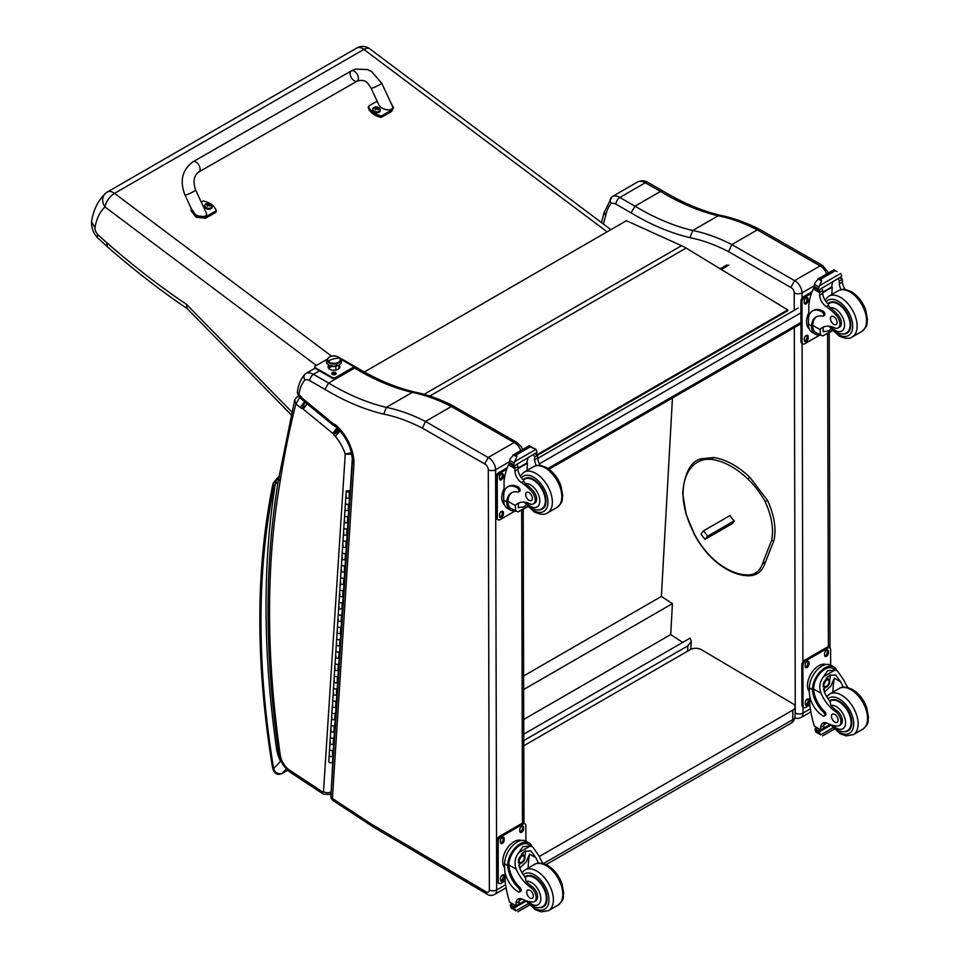 <?xml version="1.0" encoding="UTF-8"?>
<svg xmlns="http://www.w3.org/2000/svg" width="960" height="960" viewBox="0 0 960 960"><rect width="100%" height="100%" fill="white"/><g stroke="black" fill="none" stroke-linecap="round" stroke-linejoin="round"><path stroke-width="1.44" d="M523.764 734.16L690.108 638.124L691.248 641.4L687.828 645.864L687.528 651.216M523.776 740.568L687.828 645.864M672.456 397.968L661.38 596.436L672.432 603.624L670.704 634.584L682.716 642.384M523.728 719.448L670.704 634.584M523.656 689.52L672.432 603.624M523.62 675.972L661.38 596.436M546.12 864.624L791.1 723.192A7.836 4.524 -120 0 0 792.72 719.676L543.396 863.616M791.1 723.192A7.836 7.836 0 0 0 795.012 716.484A7.836 4.572 -179.4 0 1 792.72 719.676L792.816 710.136L539.268 856.512M523.8 745.752L690.312 649.608A7.836 4.572 -179.4 0 1 701.388 649.68L792.816 703.656A7.836 4.572 -179.4 0 1 795.108 706.932A7.836 4.572 -179.4 0 1 792.816 710.136M734.256 520.836L707.628 536.208L705 539.4L732.516 523.512M727.176 525.756L729.948 523.896L727.176 525.756M707.628 536.208L703.548 530.82L700.932 534.012L705 539.4M703.548 530.82L730.032 515.532M790.86 287.448L794.58 280.632L731.832 244.596L728.58 251.664L790.86 287.448A4.308 2.484 60 0 1 794.22 292.872L794.256 310.296M822.792 265.632L760.536 229.872L757.32 229.872L820.068 265.92L794.58 280.632A9.792 5.652 -120 0 1 801.972 292.86A5.484 3.156 179.9 0 1 794.22 292.872M826.668 273.996A9.792 5.652 60 0 0 820.068 265.92L822.852 265.668M757.32 229.872L731.832 244.596A216.636 125.076 -120 0 0 692.712 230.496L718.2 215.784L720.564 215.376C701.964 210.996 682.86 202.932 663.24 191.196L660.492 191.46A268.092 154.788 -120 0 0 718.2 215.784A216.636 125.076 60 0 1 757.296 229.896M631.08 212.868A273.576 157.956 -120 0 0 689.988 237.672L692.712 230.496A268.092 154.788 60 0 1 634.992 206.172L660.492 191.46L645.324 182.76A5.484 3.18 -60.1 0 1 648.072 182.484C644.82 180.456 641.34 180.276 637.644 181.932L637.596 181.956A15.672 9.048 60 0 1 645.324 182.76L619.836 197.472A5.484 3.18 119.9 0 0 615.972 204.192L631.08 212.868L634.992 206.172L619.836 197.472A15.672 9.048 -120 0 0 612.108 196.668L637.596 181.956M603.432 224.088A1249.068 721.152 60 0 1 605.652 215.7L604.212 212.112M605.652 215.7A53.292 30.768 60 0 1 611.196 203.544C609.624 200.604 609.924 198.312 612.108 196.668L604.176 212.292M304.884 380.04A10.5 6.06 60 0 1 309.816 380.688L324.936 389.364A273.264 157.764 -120 0 0 383.772 414.144L386.34 407.376L412.272 392.4A216.636 125.076 60 0 1 451.368 406.512L514.14 442.536A5.172 2.988 -60.1 0 1 516.72 442.272L453.828 406.32L451.404 406.5L425.472 421.476L422.424 428.16L484.704 463.932A4.62 2.664 60 0 1 488.292 469.752L489.36 889.944A4.62 2.664 60 0 1 486.048 891.816L371.808 824.364A45.768 26.424 60 0 1 369.06 822.612A5.172 2.688 124.6 0 0 369.78 824.76L369.78 824.76A5.172 2.76 -56.6 0 1 368.976 822.552L332.4 798.42L353.928 464.22A34.56 19.956 -120 0 0 336.024 425.244A8.028 4.632 -120 0 0 333.408 423.84A2.376 1.368 60 0 1 333.396 423.828A9.888 5.712 60 0 1 333.012 423.528L303.12 398.952A9.888 5.712 60 0 1 302.544 398.496A1.656 0.96 60 0 1 302.472 398.436A1.656 0.96 60 0 1 302.448 398.412A8.868 5.124 -120 0 0 299.64 395.328L297.324 392.664L298.74 396.168L298.896 394.716A53.604 30.948 60 0 1 304.884 380.04C303.396 377.256 303.684 375.096 305.736 373.548L314.976 368.22M412.272 392.4L414.504 392.016C395.892 387.636 376.776 379.572 357.168 367.836L354.564 368.076A268.092 154.788 -120 0 0 412.272 392.4M353.928 464.22L352.416 461.844L330.888 795.972A5.172 3.192 -176.3 0 0 332.4 798.42A5.172 2.76 123.4 0 0 333.204 800.616L372.828 826.704A5.172 2.952 -59.4 0 1 371.808 824.364M324.936 389.364L328.632 383.052L354.564 368.076L353.244 367.32M352.416 461.844L352.428 461.808C352.236 449.196 346.872 437.592 336.324 427.068L336 426.768M297.324 392.664C298.164 385.224 300.684 379.08 304.896 374.232L305.736 373.548A15.672 9.048 -120 0 1 313.464 374.352L319.512 370.86M299.64 395.328L300.072 397.26L298.74 396.168M484.704 463.932L488.208 457.512L425.472 421.476A216.636 125.076 -120 0 0 386.34 407.376A268.092 154.788 60 0 1 328.632 383.052L313.464 374.352A5.172 3 119.9 0 0 309.816 380.688M522.576 449.568L521.424 446.892L516.696 442.272A5.172 3.18 116.5 0 0 514.14 442.536L488.208 457.512A9.792 5.652 -120 0 1 495.6 469.74A5.172 2.976 179.9 0 1 488.292 469.752M336.024 425.244L336.324 427.068M334.824 426.444L333.396 423.828L335.808 426.756M303.12 398.952L303.576 400.896L333.384 425.412A5.172 2.304 -50.6 0 1 333.012 423.528M302.544 398.496L302.928 400.392L300.072 397.26M302.448 398.412L302.016 399.504M296.904 396.852A3.924 2.268 60 0 1 296.964 396.816L294.72 399.84L295.908 403.896L299.94 397.152M280.152 481.38L278.712 478.404C264.456 562.068 264.48 653.856 278.808 753.78A5.172 2.4 -8.2 0 0 280.272 755.148A939.108 542.196 60 0 1 280.152 481.38A1249.38 721.332 60 0 1 295.908 403.896L300.228 407.448A8.376 4.836 -120 0 0 301.956 408.576L304.872 401.82M352.332 452.556L345.24 454.176L352.56 454.224M301.956 408.576A3.84 2.22 60 0 1 302.424 408.612A1.92 1.104 60 0 1 303.096 408.984A1.932 1.116 60 0 1 303.192 409.068L332.796 433.416L337.176 427.584M303.192 409.068L307.644 403.296M332.796 433.416A2.388 1.38 60 0 1 333.012 433.596L337.656 427.992M333.012 433.596A1.572 0.912 60 0 1 333.324 433.92L338.736 429.12M333.324 433.92A1.236 0.72 60 0 1 333.72 434.64L339.672 430.44A2.76 1.596 60 0 0 339.708 430.476M304.656 401.664L300.228 407.448M333.72 434.64A7.932 4.584 -120 0 0 335.34 436.32L340.164 430.824M302.424 408.612L305.04 401.856M303.096 408.984L307.476 403.164M537.6 455.172L787.788 310.728L787.776 309.924L686.124 248.064A62.688 36.192 -120 0 0 681.528 245.7L626.4 220.704L364.344 371.988M787.776 309.924L537.276 454.56M278.328 750.384L276.792 750.54L278.424 751.14M279.372 476.892C276.48 479.772 275.112 482.148 275.268 484.02L278.172 481.608M274.176 485.976A16.836 9.72 60 0 1 275.268 484.02A944.28 545.184 -120 0 0 276.792 750.54A33.204 19.176 -120 0 0 280.476 761.268L273.648 768.624A3.924 1.752 170.6 0 1 272.544 767.664L272.544 767.664C274.104 773.664 277.236 775.632 281.928 773.556A3.924 2.268 60 0 0 281.94 773.544L287.664 770.244L282.252 773.304C278.124 774.456 275.256 772.896 273.648 768.624A832.62 480.708 60 0 1 273.852 487.08A11.76 6.792 60 0 1 274.176 485.976A3.924 2.904 -158.9 0 1 273.288 482.964L272.784 484.692A3.924 2.688 11.6 0 0 273.852 487.08M282.276 763.488L281.028 761.088M610.872 229.656L369.708 48.792A11.76 5.712 126.9 0 0 363.876 49.416A11.76 6.792 -120 0 0 356.772 48.024L107.424 191.976A11.76 6.792 60 0 1 114.528 193.38A11.76 5.712 126.9 0 0 104.988 206.952L316.356 365.472M105.228 193.608L105.228 193.608A11.76 9.504 46.6 0 0 104.988 206.952A75.312 43.476 60 0 0 94.944 227.82L91.572 221.64C93.288 210.216 97.836 200.88 105.228 193.608A11.76 11.76 0 0 1 107.424 191.976M291.756 411.888L186.432 304.32L187.02 308.436L291.084 414.708M186.432 304.32A666.708 384.924 60 0 1 106.728 242.592L107.412 246.744C133.62 269.748 160.284 290.424 187.368 308.724M106.728 242.592A123.336 71.208 60 0 1 97.572 234.336L97.32 237.6L107.412 246.744M348.78 509.508A1.884 1.164 -176.3 0 1 346.824 510.552A1.884 1.164 -176.3 0 1 345.024 509.268A1.884 1.164 3.7 0 0 346.14 510.432A1.884 1.164 3.7 0 0 348.228 510.264L349.344 509.628M348.948 515.772L347.832 516.42A1.884 1.164 -176.3 0 1 345.744 516.576A1.884 1.164 -176.3 0 1 344.628 515.424A1.884 1.164 3.7 0 0 346.428 516.708A1.884 1.164 3.7 0 0 348.384 515.664L348.744 509.964M348.408 515.268L348.84 509.916M347.196 534.12A1.884 1.164 -176.3 0 1 345.24 535.164A1.884 1.164 -176.3 0 1 343.44 533.88A1.884 1.164 3.7 0 0 344.556 535.044A1.884 1.164 3.7 0 0 346.644 534.876L347.76 534.24M347.364 540.384L346.248 541.032A1.884 1.164 -176.3 0 1 344.16 541.188A1.884 1.164 -176.3 0 1 343.044 540.036A1.884 1.164 3.7 0 0 344.844 541.32A1.884 1.164 3.7 0 0 346.788 540.276L347.16 534.576M346.824 539.88L347.256 534.528M345.6 558.732A1.884 1.164 -176.3 0 1 343.656 559.776A1.884 1.164 -176.3 0 1 341.856 558.492A1.884 1.164 3.7 0 0 342.972 559.656A1.884 1.164 3.7 0 0 345.06 559.488L346.176 558.852M345.768 564.996L344.652 565.644A1.884 1.164 -176.3 0 1 342.576 565.8A1.884 1.164 -176.3 0 1 341.46 564.648A1.884 1.164 3.7 0 0 343.26 565.932A1.884 1.164 3.7 0 0 345.204 564.888L345.576 559.188M345.228 564.492L345.66 559.14M344.016 583.356A1.884 1.164 -176.3 0 1 342.072 584.388A1.884 1.164 -176.3 0 1 340.26 583.104A1.884 1.164 3.7 0 0 341.388 584.268A1.884 1.164 3.7 0 0 343.464 584.1L344.58 583.464M344.184 589.608L343.068 590.256A1.884 1.164 -176.3 0 1 340.992 590.412A1.884 1.164 -176.3 0 1 339.864 589.26A1.884 1.164 3.7 0 0 341.676 590.544A1.884 1.164 3.7 0 0 343.62 589.5L343.992 583.8M343.644 589.104L344.076 583.752M342.432 607.968A1.884 1.164 -176.3 0 1 340.476 609A1.884 1.164 -176.3 0 1 338.676 607.716A1.884 1.164 3.7 0 0 339.804 608.88A1.884 1.164 3.7 0 0 341.88 608.712L342.996 608.076M342.6 614.22L341.484 614.868A1.884 1.164 -176.3 0 1 339.408 615.024A1.884 1.164 -176.3 0 1 338.28 613.872A1.884 1.164 3.7 0 0 340.08 615.156A1.884 1.164 3.7 0 0 342.036 614.112L342.408 608.412M342.06 613.716L342.492 608.364M340.848 632.58A1.884 1.164 -176.3 0 1 338.892 633.612A1.884 1.164 -176.3 0 1 337.092 632.328A1.884 1.164 3.7 0 0 338.22 633.492A1.884 1.164 3.7 0 0 340.296 633.324L341.412 632.688M341.016 638.832L339.9 639.48A1.884 1.164 -176.3 0 1 337.824 639.636A1.884 1.164 -176.3 0 1 336.696 638.484A1.884 1.164 3.7 0 0 338.496 639.768A1.884 1.164 3.7 0 0 340.452 638.724L340.812 633.024M340.476 638.328L340.908 632.976M339.264 657.192A1.884 1.164 -176.3 0 1 337.308 658.224A1.884 1.164 -176.3 0 1 335.508 656.94A1.884 1.164 3.7 0 0 336.624 658.104A1.884 1.164 3.7 0 0 338.712 657.936L339.828 657.3M339.432 663.456L338.316 664.092A1.884 1.164 -176.3 0 1 336.228 664.248A1.884 1.164 -176.3 0 1 335.112 663.096A1.884 1.164 3.7 0 0 336.912 664.38A1.884 1.164 3.7 0 0 338.868 663.336L339.228 657.636M338.892 662.94L339.324 657.588M337.68 681.804A1.884 1.164 -176.3 0 1 335.724 682.836A1.884 1.164 -176.3 0 1 333.924 681.552A1.884 1.164 3.7 0 0 335.04 682.716A1.884 1.164 3.7 0 0 337.128 682.548L338.244 681.912M337.848 688.068L336.732 688.704A1.884 1.164 -176.3 0 1 334.644 688.86A1.884 1.164 -176.3 0 1 333.528 687.708A1.884 1.164 3.7 0 0 335.328 688.992A1.884 1.164 3.7 0 0 337.284 687.948L337.644 682.248M337.308 687.552L337.74 682.2M336.084 706.416A1.884 1.164 -176.3 0 1 334.14 707.448A1.884 1.164 -176.3 0 1 332.34 706.164A1.884 1.164 3.7 0 0 333.456 707.328A1.884 1.164 3.7 0 0 335.544 707.16L336.66 706.524M336.264 712.68L335.148 713.316A1.884 1.164 -176.3 0 1 333.06 713.472A1.884 1.164 -176.3 0 1 331.944 712.32A1.884 1.164 3.7 0 0 333.744 713.604A1.884 1.164 3.7 0 0 335.688 712.56L336.06 706.86M335.724 712.164L336.156 706.812M334.5 731.028A1.884 1.164 -176.3 0 1 332.556 732.06A1.884 1.164 -176.3 0 1 330.744 730.776A1.884 1.164 3.7 0 0 331.872 731.94A1.884 1.164 3.7 0 0 333.948 731.772L335.064 731.136M334.668 737.292L333.552 737.928A1.884 1.164 -176.3 0 1 331.476 738.084A1.884 1.164 -176.3 0 1 330.348 736.932A1.884 1.164 3.7 0 0 332.16 738.216A1.884 1.164 3.7 0 0 334.104 737.172L334.476 731.472M334.128 736.776L334.56 731.424M332.916 755.64A1.884 1.164 -176.3 0 1 330.972 756.672A1.884 1.164 -176.3 0 1 329.16 755.388A1.884 1.164 3.7 0 0 330.288 756.552A1.884 1.164 3.7 0 0 332.364 756.384L333.48 755.748M333.108 761.64L332.976 756.036M333.708 743.328A1.884 1.164 -176.3 0 1 331.764 744.372A1.884 1.164 -176.3 0 1 329.952 743.088A1.884 1.164 3.7 0 0 331.08 744.24A1.884 1.164 3.7 0 0 333.156 744.084L334.272 743.436M333.876 749.592L332.76 750.24A1.884 1.164 -176.3 0 1 330.684 750.396A1.884 1.164 -176.3 0 1 329.556 749.244A1.884 1.164 3.7 0 0 331.368 750.516A1.884 1.164 3.7 0 0 333.312 749.484L333.684 743.784M333.336 749.088L333.768 743.736M335.292 718.716A1.884 1.164 -176.3 0 1 333.348 719.76A1.884 1.164 -176.3 0 1 331.548 718.476A1.884 1.164 3.7 0 0 332.664 719.628A1.884 1.164 3.7 0 0 334.74 719.472L335.856 718.824M335.46 724.98L334.344 725.628A1.884 1.164 -176.3 0 1 332.268 725.784A1.884 1.164 -176.3 0 1 331.152 724.632A1.884 1.164 3.7 0 0 332.952 725.904A1.884 1.164 3.7 0 0 334.896 724.872L335.268 719.172M334.92 724.476L335.352 719.124M336.888 694.104A1.884 1.164 -176.3 0 1 334.932 695.148A1.884 1.164 -176.3 0 1 333.132 693.864A1.884 1.164 3.7 0 0 334.248 695.016A1.884 1.164 3.7 0 0 336.336 694.86L337.452 694.212M337.056 700.368L335.94 701.016A1.884 1.164 -176.3 0 1 333.852 701.172A1.884 1.164 -176.3 0 1 332.736 700.02A1.884 1.164 3.7 0 0 334.536 701.292A1.884 1.164 3.7 0 0 336.48 700.26L336.852 694.56M336.516 699.864L336.948 694.512M338.472 669.492A1.884 1.164 -176.3 0 1 336.516 670.536A1.884 1.164 -176.3 0 1 334.716 669.252A1.884 1.164 3.7 0 0 335.832 670.404A1.884 1.164 3.7 0 0 337.92 670.248L339.036 669.6M338.64 675.756L337.524 676.404A1.884 1.164 -176.3 0 1 335.436 676.56A1.884 1.164 -176.3 0 1 334.32 675.408A1.884 1.164 3.7 0 0 336.12 676.68A1.884 1.164 3.7 0 0 338.076 675.648L338.436 669.948M338.1 675.252L338.532 669.9M340.056 644.88A1.884 1.164 -176.3 0 1 338.1 645.912A1.884 1.164 -176.3 0 1 336.3 644.64A1.884 1.164 3.7 0 0 337.428 645.792A1.884 1.164 3.7 0 0 339.504 645.636L340.62 644.988M340.224 651.144L339.108 651.792A1.884 1.164 -176.3 0 1 337.032 651.948A1.884 1.164 -176.3 0 1 335.904 650.796A1.884 1.164 3.7 0 0 337.704 652.068A1.884 1.164 3.7 0 0 339.66 651.036L340.02 645.336M339.684 650.64L340.116 645.288M341.64 620.268A1.884 1.164 -176.3 0 1 339.684 621.3A1.884 1.164 -176.3 0 1 337.884 620.028A1.884 1.164 3.7 0 0 339.012 621.18A1.884 1.164 3.7 0 0 341.088 621.024L342.204 620.376M341.808 626.532L340.692 627.18A1.884 1.164 -176.3 0 1 338.616 627.336A1.884 1.164 -176.3 0 1 337.488 626.184A1.884 1.164 3.7 0 0 339.288 627.456A1.884 1.164 3.7 0 0 341.244 626.424L341.616 620.724M341.268 626.028L341.7 620.664M343.224 595.656A1.884 1.164 -176.3 0 1 341.28 596.688A1.884 1.164 -176.3 0 1 339.468 595.416A1.884 1.164 3.7 0 0 340.596 596.568A1.884 1.164 3.7 0 0 342.672 596.412L343.788 595.764M343.392 601.92L342.276 602.568A1.884 1.164 -176.3 0 1 340.2 602.724A1.884 1.164 -176.3 0 1 339.072 601.572A1.884 1.164 3.7 0 0 340.872 602.844A1.884 1.164 3.7 0 0 342.828 601.812L343.2 596.112M342.852 601.416L343.284 596.052M344.808 571.044A1.884 1.164 -176.3 0 1 342.864 572.076A1.884 1.164 -176.3 0 1 341.052 570.804A1.884 1.164 3.7 0 0 342.18 571.956A1.884 1.164 3.7 0 0 344.256 571.8L345.372 571.152M344.976 577.308L343.86 577.956A1.884 1.164 -176.3 0 1 341.784 578.112A1.884 1.164 -176.3 0 1 340.656 576.96A1.884 1.164 3.7 0 0 342.468 578.232A1.884 1.164 3.7 0 0 344.412 577.2L344.784 571.5M344.436 576.804L344.868 571.44M346.392 546.432A1.884 1.164 -176.3 0 1 344.448 547.464A1.884 1.164 -176.3 0 1 342.648 546.192A1.884 1.164 3.7 0 0 343.764 547.344A1.884 1.164 3.7 0 0 345.852 547.188L346.968 546.54M346.572 552.696L345.456 553.344A1.884 1.164 -176.3 0 1 343.368 553.5A1.884 1.164 -176.3 0 1 342.252 552.348A1.884 1.164 3.7 0 0 344.052 553.62A1.884 1.164 3.7 0 0 345.996 552.588L346.368 546.888M346.032 552.192L346.464 546.828M347.988 521.82A1.884 1.164 -176.3 0 1 346.032 522.852A1.884 1.164 -176.3 0 1 344.232 521.58A1.884 1.164 3.7 0 0 345.348 522.732A1.884 1.164 3.7 0 0 347.436 522.576L348.552 521.928M348.156 528.084L347.04 528.732A1.884 1.164 -176.3 0 1 344.952 528.888A1.884 1.164 -176.3 0 1 343.836 527.736A1.884 1.164 3.7 0 0 345.636 529.008A1.884 1.164 3.7 0 0 347.592 527.976L347.952 522.276M347.616 527.58L348.048 522.216M349.572 497.208A1.884 1.164 -176.3 0 1 347.616 498.24A1.884 1.164 -176.3 0 1 345.816 496.968A1.884 1.164 3.7 0 0 346.944 498.12A1.884 1.164 3.7 0 0 349.02 497.964L350.136 497.316M349.74 503.472L348.624 504.12A1.884 1.164 -176.3 0 1 346.536 504.276A1.884 1.164 -176.3 0 1 345.42 503.124A1.884 1.164 3.7 0 0 347.22 504.396A1.884 1.164 3.7 0 0 349.176 503.364L349.536 497.664M349.2 502.956L349.632 497.604M332.892 756.084L332.52 761.784A1.884 1.164 -176.3 0 1 330.564 762.828A1.884 1.164 -176.3 0 1 328.764 761.544L346.212 490.812A1.884 1.164 3.7 0 0 347.34 491.964A1.884 1.164 3.7 0 0 349.416 491.808L350.532 491.16M348.984 490.8L347.148 490.872L348.948 490.992M350.592 490.308L349.908 490.704M329.952 743.088A1.884 1.164 -176.3 0 1 330.504 742.332M331.548 718.476A1.884 1.164 -176.3 0 1 332.088 717.72M333.132 693.864A1.884 1.164 -176.3 0 1 333.684 693.108M334.716 669.252A1.884 1.164 -176.3 0 1 335.268 668.496M336.3 644.64A1.884 1.164 -176.3 0 1 336.852 643.884M337.884 620.028A1.884 1.164 -176.3 0 1 338.436 619.272M339.468 595.416A1.884 1.164 -176.3 0 1 340.02 594.66M341.052 570.804A1.884 1.164 -176.3 0 1 341.604 570.048M342.648 546.192A1.884 1.164 -176.3 0 1 343.2 545.436M344.232 521.58A1.884 1.164 -176.3 0 1 344.784 520.824M345.816 496.968A1.884 1.164 -176.3 0 1 346.368 496.212M345.024 509.268A1.884 1.164 -176.3 0 1 345.576 508.512M343.44 533.88A1.884 1.164 -176.3 0 1 343.992 533.124M341.856 558.492A1.884 1.164 -176.3 0 1 342.396 557.736M340.26 583.104A1.884 1.164 -176.3 0 1 340.812 582.348M338.676 607.716A1.884 1.164 -176.3 0 1 339.228 606.96M337.092 632.328A1.884 1.164 -176.3 0 1 337.644 631.572M335.508 656.94A1.884 1.164 -176.3 0 1 336.06 656.184M333.924 681.552A1.884 1.164 -176.3 0 1 334.476 680.808M332.34 706.164A1.884 1.164 -176.3 0 1 332.88 705.42M330.744 730.776A1.884 1.164 -176.3 0 1 331.296 730.032M329.16 755.388A1.884 1.164 -176.3 0 1 329.712 754.644M746.244 574.86A68.148 39.348 -120 0 1 719.52 564.12A1.464 0.732 126.2 0 0 719.7 564.708C729.168 571.596 738.336 575.268 747.204 575.724L746.244 574.86A41.052 23.7 60 0 0 762.672 563.184L764.7 563.544L764.748 561.984L764.7 563.544M729.936 515.592L734.292 521.352L731.388 524.16M329.064 365.22L329.076 368.76A4.896 2.82 179.9 0 1 332.088 366.468M335.856 366.264A4.896 2.82 179.9 0 1 331.092 365.952A4.896 2.82 179.9 0 0 335.856 366.264L335.868 370.068L335.856 366.264A4.896 2.82 179.9 0 0 336.84 365.94A4.896 2.82 179.9 0 1 335.856 366.264M336.504 363.756A6.612 3.804 179.9 0 1 329.46 363.048A6.612 3.804 179.9 0 1 327.684 359.064A6.612 3.804 -0.1 0 0 329.46 363.048A6.612 3.804 -0.1 0 0 336.504 363.756A6.612 3.804 -0.1 0 0 340.224 359.028A6.612 3.804 179.9 0 1 336.504 363.756L336.804 365.952L336.504 363.756M336.408 363.036A6.36 3.66 179.9 0 1 327.588 359.676A6.36 3.66 179.9 0 1 331.5 356.292A6.36 3.66 179.9 0 1 340.32 359.652A6.36 3.66 179.9 0 1 336.408 363.036L336.408 363.036M327.612 359.976A6.36 3.66 -0.1 0 0 327.588 360.264A6.36 3.66 -0.1 0 0 336.408 363.624A6.36 3.66 -0.1 0 0 340.32 360.24A6.36 3.66 -0.1 0 0 340.296 359.94A6.36 3.66 179.9 0 1 333.96 363.912A6.36 3.66 179.9 0 1 327.612 359.976M328.08 361.092A19.596 14.784 -36.1 0 1 339.816 358.236A6.36 3.66 -0.1 0 0 331.5 356.292A6.36 3.66 -0.1 0 0 328.08 361.092A6.36 3.66 -0.1 0 0 336.408 363.036A6.36 3.66 -0.1 0 0 339.816 358.236A19.596 14.784 143.9 0 0 328.08 361.092M335.508 372.624A2.208 1.272 179.9 0 1 335.712 374.316A2.208 1.272 179.9 0 1 332.412 374.436A2.208 1.272 179.9 0 1 332.232 374.328A2.208 1.272 179.9 0 1 332.436 372.636M332.616 356.088A1.956 1.128 179.9 0 1 335.328 356.088M326.544 359.592L315.264 366.096A1.956 1.128 179.9 0 0 314.7 366.9A1.956 1.128 179.9 0 0 315.264 367.692L332.58 377.628L332.592 378.372A1.956 1.128 -0.1 0 0 335.352 378.36L352.668 368.364A1.956 1.128 -0.1 0 0 353.244 367.572A1.956 1.128 -0.1 0 0 353.136 367.2M314.808 367.272A1.956 1.128 -0.1 0 0 314.7 367.632A1.956 1.128 -0.1 0 0 315.276 368.436L332.592 378.372M339.816 367.224A5.88 3.384 -0.1 0 0 338.868 365.712M329.064 365.736A5.88 3.384 -0.1 0 0 328.116 367.248M341.352 359.544L352.668 366.036A1.956 1.128 179.9 0 1 353.244 366.828A1.956 1.128 179.9 0 1 352.668 367.632L352.668 368.364M335.352 378.36L335.352 377.628A1.956 1.128 179.9 0 1 332.58 377.628M339.024 365.124A5.88 3.384 179.9 0 1 339.852 366.852A5.88 3.384 179.9 0 1 336.228 369.996A5.88 3.384 179.9 0 1 329.808 369.264A5.88 3.384 179.9 0 1 328.08 366.876A5.88 3.384 179.9 0 1 328.908 365.148M335.352 377.628L352.668 367.632M334.284 372.948L333.168 372.648L333.552 374.064M333.216 373.92L332.916 373.764A1.296 0.744 179.9 0 0 333.192 373.92L334.764 373.932A1.368 0.792 -0.1 0 0 335.088 373.74L334.524 373.776M333.18 373.932A1.368 0.792 -0.1 0 1 332.856 373.752L333.528 373.272L332.844 372.828A1.368 0.792 -0.1 0 1 333.168 372.648M334.764 372.636A1.368 0.792 -0.1 0 1 335.088 372.828L334.548 373.464M335.868 373.404A1.908 1.104 179.9 0 1 335.88 373.536A1.908 1.104 179.9 0 1 335.52 374.184A1.908 1.104 179.9 0 1 335.328 374.316A1.908 1.104 179.9 0 1 332.424 374.196A1.908 1.104 179.9 0 1 332.052 373.548A1.908 1.104 179.9 0 1 332.076 373.416M335.328 374.064A1.908 1.104 179.9 0 1 333.24 374.304A1.908 1.104 179.9 0 1 332.052 373.296A1.908 1.104 179.9 0 1 333.972 372.192A1.908 1.104 179.9 0 1 335.88 373.284A1.908 1.104 179.9 0 1 335.328 374.064M819.792 334.896A17.772 10.296 -60.1 0 1 815.232 334.164A17.772 10.296 -60.1 0 1 811.548 327.096L812.712 326.424A16.128 9.336 -60.1 0 0 816.048 332.736L822.792 335.928L832.272 330.456M820.476 335.28L820.08 329.592A27.312 15.768 60 0 1 822.624 327.444A27.312 15.768 60 0 1 834.408 327.816A8.64 4.98 60 0 0 838.14 327.936A8.64 4.98 60 0 0 835.944 315.072L837.384 314.244A8.64 4.98 60 0 1 839.58 327.108L838.14 327.936M824.268 326.7A27.312 15.768 -120 0 0 823.188 327.804L823.08 331.716L828.504 330.876L831.036 329.028M811.548 327.096L811.536 326.028A22.212 12.816 -120 0 1 816.108 316.896A22.212 12.816 -120 0 1 822.516 316.116A2.46 1.416 -120 0 0 823.236 316.032A2.46 1.416 -120 0 0 823.608 314.052A2.46 1.416 -120 0 0 822 311.892A19.236 11.1 -120 0 0 812.424 310.956A19.236 11.1 -120 0 0 808.44 319.812L808.452 324.252A17.772 10.296 119.9 0 0 812.172 332.412L815.232 334.164M822.792 335.928L832.56 330.756M808.836 316.2L808.812 305.28A83.304 48.096 60 0 1 813.264 288.936L814.08 287.94M835.944 315.072A43.188 24.936 60 0 0 826.188 306.612A10.08 5.82 60 0 1 819.648 295.14A55.524 32.064 60 0 1 819.576 292.56A1.956 1.176 -58.5 0 1 819.576 292.464L819.648 289.404M819.576 292.464L822.672 290.676A1.848 1.068 -120 0 0 821.484 288.492M818.328 290.316L813.912 287.268A6.6 3.804 -120 0 0 814.104 286.428L814.86 282.96L818.496 278.772L821.328 278.82L821.58 280.548L819.54 285.648L840.732 273.408L841.512 275.364A6.6 3.804 -120 0 0 841.704 276.432L818.328 290.316L841.704 276.432M834 269.832L837.084 271.596M812.424 310.956L813.588 310.284A19.236 11.1 60 0 1 823.164 311.22A2.46 1.416 60 0 1 824.772 313.38A2.46 1.416 60 0 1 824.388 315.36L823.236 316.032M812.712 326.424L812.7 325.356A22.212 12.816 60 0 1 816.708 316.584M822.72 292.728L832.284 287.208A105.288 60.792 -120 0 0 831.876 294.432M831.576 286.8L832.284 287.208M822.696 292.164L831.528 287.076A74.664 43.104 -120 0 1 832.896 281.904M822.672 290.676A55.524 32.064 -120 0 0 822.744 293.352A10.08 5.82 -120 0 0 828.456 304.2L828.36 305.352L830.244 307.668A43.188 24.936 60 0 1 837.384 314.244M814.104 286.428L818.232 288.804L819.54 285.648M807.912 314.748L808.836 312.384M818.232 288.804A6.6 3.804 -120 0 0 818.436 289.872M834.072 269.724L817.812 279.108L821.58 280.548M841.092 289.668A10.08 5.82 -120 0 1 839.352 283.764A55.524 32.064 -120 0 1 839.28 281.088L842.376 279.3A1.956 1.092 -62 0 1 842.376 279.396A55.524 32.064 -120 0 0 842.448 281.976A10.08 5.82 -120 0 0 845.184 289.536M842.376 279.3L839.94 277.848M839.28 281.088A1.848 1.068 -120 0 0 838.092 278.916M809.196 328.728A16.128 9.336 -60.1 0 1 806.556 321.828A16.128 9.336 -60.1 0 1 808.836 312.564M819.948 334.98L804.876 343.692A3.924 2.268 -60.1 0 1 802.908 343.884A3.924 2.268 -60.1 0 1 802.092 342.084L801.996 302.028A3.924 2.268 -60.1 0 1 804.756 297.228L811.44 293.376M808.152 336.576L808.152 338.184A2.688 1.56 -60.1 0 1 806.988 340.896A2.688 1.56 -60.1 0 1 804.912 341.616A2.688 1.56 -60.1 0 1 804.348 340.38L804.336 338.784A2.688 1.56 -60.1 0 1 805.512 336.072A2.688 1.56 -60.1 0 1 807.588 335.34A2.688 1.56 -60.1 0 1 808.152 336.576L807.036 335.94L807.048 337.548A2.688 1.56 -60.1 0 1 804.468 341.1M808.056 298.932L808.056 300.54A2.688 1.56 -60.1 0 1 806.892 303.252A2.688 1.56 -60.1 0 1 804.816 303.972A2.688 1.56 -60.1 0 1 804.252 302.736L804.24 301.14A2.688 1.56 -60.1 0 1 805.416 298.428A2.688 1.56 -60.1 0 1 807.492 297.696A2.688 1.56 -60.1 0 1 808.056 298.932L806.94 298.296L806.952 299.904A2.688 1.56 -60.1 0 1 804.372 303.456M802.908 343.884L801.804 343.248A3.924 2.268 -60.1 0 1 800.988 341.448L800.88 301.392A3.924 2.268 -60.1 0 1 803.652 296.592L812.04 291.744M806.916 335.232A2.688 1.56 -60.1 0 1 807.036 335.94M806.82 297.588A2.688 1.56 -60.1 0 1 806.94 298.296M843.036 333.924A17.628 10.176 -120 0 0 847.104 333.144A17.628 10.176 -120 0 0 847.104 312.78A17.628 10.176 -120 0 0 829.476 302.604A17.628 10.176 -120 0 0 828 303.816M833.748 316.644A4.704 2.712 -120 0 0 831.408 316.416A4.704 2.712 -120 0 0 831.408 321.84A4.704 2.712 -120 0 0 836.112 324.564A4.704 2.712 -120 0 0 836.832 320.784A4.704 2.712 -120 0 0 833.748 316.644M843.42 687.192A27.312 15.768 60 0 1 840.708 681.852L835.68 674.988L829.368 675.312L823.824 682.104L824.112 691.44A27.312 15.768 60 0 0 830.088 701.604L830.892 705.468A27.312 15.768 60 0 0 836.82 710.652L835.38 711.48A27.312 15.768 60 0 1 821.004 693.228C818.76 687.168 819.636 681.612 823.656 676.584L827.592 670.716L834.828 670.128L823.656 676.584M834.828 670.128L837.456 670.944L843.816 680.064A27.312 15.768 -120 0 0 847.908 687.6M824.244 715.98L825.408 715.308A2.46 1.416 60 0 0 824.688 711.552A22.212 12.816 60 0 1 813.624 688.992L813.624 687.84L812.46 688.512A17.772 10.296 -60.1 0 1 820.584 671.292A17.772 10.296 -60.1 0 1 833.844 666.972L830.784 665.22A17.772 10.296 119.9 0 0 817.08 669.996A17.772 10.296 119.9 0 0 809.364 687.888L809.376 692.34A19.236 11.1 -120 0 0 823.02 715.872A2.46 1.416 -120 0 0 824.244 715.98A2.46 1.416 -120 0 0 823.524 712.224A22.212 12.816 -120 0 1 812.46 689.664L809.364 687.888M812.46 688.512L812.46 689.664M833.844 666.972A17.772 10.296 -60.1 0 1 836.772 670.56M824.616 722.64A10.08 5.82 60 0 0 823.848 725.484A55.524 32.064 60 0 0 823.776 728.076A1.848 1.068 60 0 1 823.392 728.928L820.728 730.476L814.368 726.156A83.304 48.096 60 0 1 809.82 704.664L809.808 696.42M832.908 727.764L820.68 734.82L819.36 732.552A6.6 3.804 60 0 1 819.552 731.712L815.124 728.664L816.348 727.956M815.124 728.664L815.028 729.108A6.6 3.804 60 0 1 815.22 730.176L816 732.144L820.68 734.82M813.624 687.84A16.128 9.336 -60.1 0 1 821.04 672.276A16.128 9.336 -60.1 0 1 833.028 668.4L837.456 670.944M832.896 692.148A105.288 60.792 60 0 1 834.36 678.204L830.964 685.86L824.412 692.136M830.232 674.88A11.736 6.792 -60.1 0 1 829.56 680.244M825.444 687.408A11.736 6.792 -60.1 0 1 823.404 689.316M827.484 676.704A7.836 4.536 -60.1 0 1 827.46 678.516M826.74 723.072L823.92 724.704M808.836 678.384L809.964 675.768M835.38 711.48A8.64 4.98 60 0 1 840.564 719.1A8.64 4.98 60 0 1 839.136 725.664A8.64 4.98 60 0 1 836.988 726.024A43.188 24.936 60 0 1 827.244 723.288A10.08 5.82 60 0 0 822.816 723.12A10.08 5.82 60 0 0 820.74 727.272A55.524 32.064 60 0 0 820.68 729.78A1.956 1.164 -58.2 0 0 820.68 729.876L823.776 728.076M809.376 691.644A16.128 9.336 -60.1 0 1 811.224 673.476A16.128 9.336 -60.1 0 1 826.104 664.512M809.856 704.976L805.788 707.328A3.924 2.268 -60.1 0 1 803.832 707.52L802.728 706.884A3.924 2.268 -60.1 0 1 801.912 705.084L801.804 665.04A3.924 2.268 -60.1 0 1 804.564 660.228L826.728 647.436A3.924 2.268 -60.1 0 1 828.696 647.244L829.8 647.88A3.924 2.268 -60.1 0 1 830.616 649.68L830.652 665.148M803.832 707.52A3.924 2.268 -60.1 0 1 803.016 705.72L802.908 665.676A3.924 2.268 -60.1 0 1 805.68 660.864L827.844 648.072A3.924 2.268 -60.1 0 1 829.8 647.88M824.568 655.176L824.556 653.568A2.688 1.56 -60.1 0 1 825.732 650.856A2.688 1.56 -60.1 0 1 827.808 650.136A2.688 1.56 -60.1 0 1 828.372 651.372L828.372 652.98A2.688 1.56 -60.1 0 1 827.208 655.692A2.688 1.56 -60.1 0 1 825.132 656.412A2.688 1.56 -60.1 0 1 824.568 655.176M805.164 666.372L805.164 664.776A2.688 1.56 -60.1 0 1 806.34 662.064A2.688 1.56 -60.1 0 1 808.416 661.332A2.688 1.56 -60.1 0 1 808.98 662.568L808.98 664.176A2.688 1.56 -60.1 0 1 807.804 666.888A2.688 1.56 -60.1 0 1 805.728 667.608A2.688 1.56 -60.1 0 1 805.164 666.372M805.26 704.016L805.26 702.42A2.688 1.56 -60.1 0 1 806.424 699.708A2.688 1.56 -60.1 0 1 808.512 698.976A2.688 1.56 -60.1 0 1 809.064 700.212L809.076 701.82A2.688 1.56 -60.1 0 1 807.9 704.532A2.688 1.56 -60.1 0 1 805.824 705.252A2.688 1.56 -60.1 0 1 805.26 704.016M827.136 650.028A2.688 1.56 -60.1 0 1 827.256 650.736L827.268 652.344A2.688 1.56 -60.1 0 1 824.688 655.884M807.744 661.224A2.688 1.56 -60.1 0 1 807.864 661.932L807.876 663.54A2.688 1.56 -60.1 0 1 805.296 667.092M807.84 698.868A2.688 1.56 -60.1 0 1 807.96 699.576L807.96 701.184A2.688 1.56 -60.1 0 1 805.392 704.736M824.064 683.748A3.696 2.136 119.9 0 0 825.696 680.892M823.884 684.876A3.696 2.136 119.9 0 0 824.652 686.46A3.696 2.136 119.9 0 0 828.348 684.312A3.696 2.136 119.9 0 0 828.336 680.04A3.696 2.136 119.9 0 0 826.572 680.172M823.884 685.008A4.008 2.316 119.9 0 0 826.728 686.652A4.008 2.316 119.9 0 0 829.548 681.732A4.008 2.316 119.9 0 0 826.692 680.112A4.008 2.316 119.9 0 0 823.884 685.008L823.884 685.008M823.68 685.128A4.284 2.484 119.9 0 0 826.74 686.868A4.284 2.484 119.9 0 0 829.74 681.636A4.284 2.484 119.9 0 0 826.704 679.872A4.284 2.484 119.9 0 0 823.68 685.128M829.74 681.516A4.584 2.652 119.9 0 0 829.74 681.384A4.584 2.652 119.9 0 0 828.78 679.272A4.584 2.652 119.9 0 0 825.24 680.508A4.584 2.652 119.9 0 0 823.248 685.128A4.584 2.652 119.9 0 0 824.208 687.228A4.584 2.652 119.9 0 0 826.524 686.988A4.584 2.652 119.9 0 0 826.632 686.928M829.596 700.956A17.628 10.176 60 0 1 830.484 700.332A17.628 10.176 60 0 1 839.268 701.184A17.628 10.176 60 0 1 850.812 716.712A17.628 10.176 60 0 1 848.112 730.86A17.628 10.176 60 0 1 844.044 731.652M836.82 710.652A8.64 4.98 60 0 1 842.004 718.272A8.64 4.98 60 0 1 840.588 724.824L839.136 725.664M834.78 722.052A4.704 2.712 -120 0 0 837.12 722.28A4.704 2.712 -120 0 0 837.12 716.856A4.704 2.712 -120 0 0 832.416 714.144A4.704 2.712 -120 0 0 831.696 717.912A4.704 2.712 -120 0 0 834.78 722.052M515.04 510.852A17.772 10.296 -60.1 0 1 510.468 510.12A17.772 10.296 -60.1 0 1 506.784 503.052L507.948 502.38A16.128 9.336 -60.1 0 0 511.284 508.692L518.028 511.884L527.52 506.4M515.712 511.236L515.328 505.548A27.312 15.768 60 0 1 517.86 503.388A27.312 15.768 60 0 1 529.644 503.772A8.64 4.98 60 0 0 533.376 503.88A8.64 4.98 60 0 0 531.18 491.028L532.62 490.188A8.64 4.98 60 0 1 534.816 503.052L533.376 503.88M519.504 502.644A27.312 15.768 -120 0 0 518.424 503.76L518.316 507.672L523.74 506.832L526.284 504.972M506.784 503.052L506.772 501.984A22.212 12.816 -120 0 1 511.344 492.852A22.212 12.816 -120 0 1 517.764 492.072A2.46 1.416 -120 0 0 518.472 491.988A2.46 1.416 -120 0 0 518.844 490.008A2.46 1.416 -120 0 0 517.236 487.836A19.236 11.1 -120 0 0 507.66 486.912A19.236 11.1 -120 0 0 503.676 495.756L503.688 500.208A17.772 10.296 119.9 0 0 507.408 508.368L510.468 510.12M518.028 511.884L527.796 506.712M504.084 492.144L504.048 481.224A83.304 48.096 60 0 1 508.5 464.892L509.316 463.896M531.18 491.028A43.188 24.936 60 0 0 521.424 482.556A10.08 5.82 60 0 1 514.884 471.096A55.524 32.064 60 0 1 514.812 468.516A1.956 1.176 -58.5 0 1 514.812 468.42L514.884 465.36M514.812 468.42L517.908 466.632A1.848 1.068 -120 0 0 516.732 464.448M513.564 466.272L509.148 463.224A6.6 3.804 -120 0 0 509.34 462.384L510.096 458.904L513.744 454.728L516.564 454.776L516.816 456.492L514.776 461.592L535.98 449.352L536.748 451.32A6.6 3.804 -120 0 0 536.94 452.376L513.564 466.272L536.94 452.376M529.236 445.776L535.98 449.352L529.488 446.616L529.236 445.776L532.32 447.552M507.66 486.912L508.824 486.24A19.236 11.1 60 0 1 518.4 487.164A2.46 1.416 60 0 1 520.008 489.336A2.46 1.416 60 0 1 519.636 491.316L518.472 491.988M507.948 502.38L507.936 501.312A22.212 12.816 60 0 1 511.944 492.54M517.956 468.684L527.52 463.152A105.288 60.792 -120 0 0 527.124 470.376M526.824 462.756L527.52 463.152M517.944 468.12L526.764 463.02A74.664 43.104 -120 0 1 528.144 457.86M517.908 466.632A55.524 32.064 -120 0 0 517.992 469.296A10.08 5.82 -120 0 0 523.692 480.156L523.596 481.308L525.492 483.624A43.188 24.936 60 0 1 532.62 490.188M509.34 462.384L513.48 464.76L514.776 461.592M503.16 490.692L504.072 488.34M513.48 464.76A6.6 3.804 -120 0 0 513.672 465.816M529.32 445.68L513.06 455.064L516.816 456.492M536.328 465.624A10.08 5.82 -120 0 1 534.588 459.72A55.524 32.064 -120 0 1 534.516 457.044L537.612 455.256A1.956 1.092 -62 0 1 537.612 455.34A55.524 32.064 -120 0 0 537.696 457.92A10.08 5.82 -120 0 0 540.42 465.492M537.612 455.256L535.176 453.792M534.516 457.044A1.848 1.068 -120 0 0 533.328 454.86M504.432 504.672A16.128 9.336 -60.1 0 1 501.792 497.784A16.128 9.336 -60.1 0 1 504.072 488.508M515.184 510.936L500.112 519.636A3.924 2.268 -60.1 0 1 498.156 519.828A3.924 2.268 -60.1 0 1 497.328 518.028L497.232 477.984A3.924 2.268 -60.1 0 1 499.992 473.184L506.676 469.32M503.388 512.532L503.388 514.14A2.688 1.56 -60.1 0 1 502.224 516.852A2.688 1.56 -60.1 0 1 500.148 517.572A2.688 1.56 -60.1 0 1 499.584 516.336L499.584 514.728A2.688 1.56 -60.1 0 1 500.748 512.016A2.688 1.56 -60.1 0 1 502.824 511.296A2.688 1.56 -60.1 0 1 503.388 512.532L502.284 511.896L502.284 513.504A2.688 1.56 -60.1 0 1 499.716 517.044M503.292 474.888L503.292 476.484A2.688 1.56 -60.1 0 1 502.128 479.196A2.688 1.56 -60.1 0 1 500.052 479.928A2.688 1.56 -60.1 0 1 499.488 478.692L499.488 477.084A2.688 1.56 -60.1 0 1 500.652 474.372A2.688 1.56 -60.1 0 1 502.728 473.652A2.688 1.56 -60.1 0 1 503.292 474.888L502.188 474.252L502.188 475.848A2.688 1.56 -60.1 0 1 499.62 479.4M498.156 519.828L497.04 519.192A3.924 2.268 -60.1 0 1 496.224 517.392L496.128 477.348A3.924 2.268 -60.1 0 1 498.888 472.548L507.276 467.7M502.152 511.188A2.688 1.56 -60.1 0 1 502.284 511.896M502.056 473.532A2.688 1.56 -60.1 0 1 502.188 474.252M538.272 509.88A17.628 10.176 -120 0 0 542.352 509.088A17.628 10.176 -120 0 0 542.352 488.736A17.628 10.176 -120 0 0 524.712 478.548A17.628 10.176 -120 0 0 523.236 479.76M528.996 492.6A4.704 2.712 -120 0 0 526.644 492.372A4.704 2.712 -120 0 0 526.644 497.796A4.704 2.712 -120 0 0 531.348 500.508A4.704 2.712 -120 0 0 532.068 496.74A4.704 2.712 -120 0 0 528.996 492.6M538.656 863.148A27.312 15.768 60 0 1 535.956 857.808L530.928 850.944L524.616 851.268L519.072 858.06L519.348 867.396A27.312 15.768 60 0 0 525.324 877.56L526.128 881.424A27.312 15.768 60 0 0 532.056 886.596L530.616 887.436A27.312 15.768 60 0 1 516.252 869.184C513.996 863.112 514.872 857.568 518.892 852.528L522.828 846.66L530.076 846.072L518.892 852.528M530.076 846.072L532.692 846.9L539.052 856.02A27.312 15.768 -120 0 0 543.144 863.544M519.48 891.936L520.644 891.264A2.46 1.416 60 0 0 519.924 887.508A22.212 12.816 60 0 1 508.86 864.948L508.872 863.796L507.696 864.468A17.772 10.296 -60.1 0 1 515.832 847.236A17.772 10.296 -60.1 0 1 529.08 842.928L526.02 841.176A17.772 10.296 119.9 0 0 512.328 845.952A17.772 10.296 119.9 0 0 504.612 863.844L504.624 868.284A19.236 11.1 -120 0 0 518.256 891.816A2.46 1.416 -120 0 0 519.48 891.936A2.46 1.416 -120 0 0 518.76 888.18A22.212 12.816 -120 0 1 507.696 865.62L504.612 863.844M507.696 864.468L507.696 865.62M529.08 842.928A17.772 10.296 -60.1 0 1 532.008 846.504M519.852 898.596A10.08 5.82 60 0 0 519.084 901.44A55.524 32.064 60 0 0 519.024 904.032A1.848 1.068 60 0 1 518.64 904.884L515.964 906.42L509.616 902.112A83.304 48.096 60 0 1 505.068 880.608L505.044 872.376M528.144 903.708L515.916 910.776L514.596 908.496A6.6 3.804 60 0 1 514.788 907.668L510.372 904.608L511.584 903.912M510.372 904.608L510.264 905.064A6.6 3.804 60 0 1 510.456 906.12L511.236 908.088L515.916 910.776M508.872 863.796A16.128 9.336 -60.1 0 1 516.276 848.232A16.128 9.336 -60.1 0 1 528.264 844.356L532.692 846.9M528.144 868.092A105.288 60.792 60 0 1 529.596 854.16L526.212 861.816L519.66 868.092M525.468 850.824A11.736 6.792 -60.1 0 1 524.796 856.2M520.68 863.364A11.736 6.792 -60.1 0 1 518.64 865.272M522.72 852.66A7.836 4.536 -60.1 0 1 522.696 854.46M521.976 899.028L519.156 900.648M504.072 854.328L505.2 851.712M530.616 887.436A8.64 4.98 60 0 1 535.8 895.044A8.64 4.98 60 0 1 534.384 901.608A8.64 4.98 60 0 1 532.224 901.98A43.188 24.936 60 0 1 522.48 899.244A10.08 5.82 60 0 0 518.052 899.064A10.08 5.82 60 0 0 515.976 903.228A55.524 32.064 60 0 0 515.916 905.736A1.956 1.164 -58.2 0 0 515.916 905.82L519.024 904.032M504.624 867.588A16.128 9.336 -60.1 0 1 506.46 849.432A16.128 9.336 -60.1 0 1 521.34 840.468M505.092 880.932L501.036 883.272A3.924 2.268 -60.1 0 1 499.08 883.464L497.964 882.828A3.924 2.268 -60.1 0 1 497.148 881.028L497.04 840.984A3.924 2.268 -60.1 0 1 499.812 836.184L521.976 823.38A3.924 2.268 -60.1 0 1 523.932 823.188L525.036 823.824A3.924 2.268 -60.1 0 1 525.864 825.624L525.9 841.104M499.08 883.464A3.924 2.268 -60.1 0 1 498.252 881.664L498.156 841.62A3.924 2.268 -60.1 0 1 500.916 836.82L523.08 824.028A3.924 2.268 -60.1 0 1 525.036 823.824M519.804 831.132L519.804 829.524A2.688 1.56 -60.1 0 1 520.968 826.812A2.688 1.56 -60.1 0 1 523.044 826.092A2.688 1.56 -60.1 0 1 523.608 827.328L523.608 828.924A2.688 1.56 -60.1 0 1 522.444 831.636A2.688 1.56 -60.1 0 1 520.368 832.368A2.688 1.56 -60.1 0 1 519.804 831.132M500.412 842.328L500.4 840.72A2.688 1.56 -60.1 0 1 501.576 838.008A2.688 1.56 -60.1 0 1 503.652 837.288A2.688 1.56 -60.1 0 1 504.216 838.524L504.216 840.12A2.688 1.56 -60.1 0 1 503.052 842.832A2.688 1.56 -60.1 0 1 500.976 843.564A2.688 1.56 -60.1 0 1 500.412 842.328M500.508 879.972L500.496 878.364A2.688 1.56 -60.1 0 1 501.672 875.652A2.688 1.56 -60.1 0 1 503.748 874.932A2.688 1.56 -60.1 0 1 504.312 876.168L504.312 877.776A2.688 1.56 -60.1 0 1 503.148 880.488A2.688 1.56 -60.1 0 1 501.072 881.208A2.688 1.56 -60.1 0 1 500.508 879.972M522.372 825.972A2.688 1.56 -60.1 0 1 522.504 826.692L522.504 828.288A2.688 1.56 -60.1 0 1 519.924 831.84M502.98 837.168A2.688 1.56 -60.1 0 1 503.1 837.888L503.112 839.484A2.688 1.56 -60.1 0 1 500.532 843.036M503.076 874.824A2.688 1.56 -60.1 0 1 503.196 875.532L503.208 877.14A2.688 1.56 -60.1 0 1 500.628 880.68M519.3 859.704A3.696 2.136 119.9 0 0 520.932 856.848M519.12 860.82A3.696 2.136 119.9 0 0 519.888 862.416A3.696 2.136 119.9 0 0 523.596 860.268A3.696 2.136 119.9 0 0 523.572 855.996A3.696 2.136 119.9 0 0 521.82 856.128M519.12 860.964A4.008 2.316 119.9 0 0 521.964 862.596A4.008 2.316 119.9 0 0 524.784 857.676A4.008 2.316 119.9 0 0 521.928 856.056A4.008 2.316 119.9 0 0 519.12 860.952A4.008 2.316 119.9 0 0 519.12 860.964M518.928 861.072A4.284 2.484 119.9 0 0 521.976 862.824A4.284 2.484 119.9 0 0 524.976 857.592A4.284 2.484 119.9 0 0 521.952 855.828A4.284 2.484 119.9 0 0 518.928 861.072M524.976 857.472A4.584 2.652 119.9 0 0 524.976 857.34A4.584 2.652 119.9 0 0 524.016 855.228A4.584 2.652 119.9 0 0 520.476 856.452A4.584 2.652 119.9 0 0 518.484 861.072A4.584 2.652 119.9 0 0 519.444 863.184A4.584 2.652 119.9 0 0 521.76 862.944A4.584 2.652 119.9 0 0 521.868 862.884M524.832 876.912A17.628 10.176 60 0 1 525.72 876.276A17.628 10.176 60 0 1 534.504 877.128A17.628 10.176 60 0 1 546.048 892.668A17.628 10.176 60 0 1 543.36 906.816A17.628 10.176 60 0 1 539.28 907.596M532.056 886.596A8.64 4.98 60 0 1 537.252 894.216A8.64 4.98 60 0 1 535.824 900.78L534.384 901.608M530.016 898.008A4.704 2.712 -120 0 0 532.356 898.236A4.704 2.712 -120 0 0 532.356 892.812A4.704 2.712 -120 0 0 527.652 890.088A4.704 2.712 -120 0 0 526.944 893.868A4.704 2.712 -120 0 0 530.016 898.008M193.02 161.76L351.348 70.896A5.88 3.384 60.1 0 1 351.816 70.704A5.88 3.384 60.1 0 1 357.42 74.688A5.88 3.384 60.1 0 1 357.204 81.096A5.88 3.384 60.1 0 1 356.736 81.288A5.88 3.384 60.1 0 1 351.132 77.304A5.88 3.384 60.1 0 1 351.348 70.896A5.88 3.384 60.1 0 1 351.816 70.704A5.88 3.384 60.1 0 1 357.42 74.688A5.88 3.384 60.1 0 1 357.204 81.096L198.864 171.96A5.88 3.384 60.1 0 0 199.092 165.552A5.88 3.384 60.1 0 0 193.476 161.568A5.88 3.384 60.1 0 0 193.02 161.76C182.208 169.824 179.52 180.888 184.944 194.94A5.88 0.708 -25 0 0 186.108 194.856A5.88 0.708 -25 0 0 192.18 192.312A5.88 0.708 -25 0 0 195.6 189.984L206.064 212.448C209.352 218.82 195.18 217.596 192.552 211.272L184.944 194.94M201.264 202.128L203.244 201A16.152 10.608 -172 0 1 216.204 210.756L205.788 216.744L196.284 215.808L191.34 208.68M191.22 209.196L191.016 210.66L196.08 217.272L205.584 218.208L216 212.22L216.204 210.756M390.792 102.672L393.504 107.712L391.896 109.932L381.48 115.908A16.152 10.608 -172 0 1 368.52 106.14L377.136 101.196M371.052 88.14L378.66 104.46C381.288 110.784 395.46 112.02 392.172 105.636L381.708 83.172A5.88 0.708 155 0 1 376.68 86.292A5.88 0.708 155 0 1 371.052 88.14C367.836 83.292 366 78.672 357.204 81.096M368.52 106.14L368.316 107.604A16.152 10.608 8 0 0 381.276 117.372L391.692 111.396L393.504 107.712M381.48 115.908L381.276 117.372M212.16 206.94A3.852 2.532 -172 0 1 212.148 207.204A3.852 2.532 -172 0 1 207.984 209.184A3.852 2.532 -172 0 1 204.516 206.136A3.852 2.532 -172 0 1 204.576 205.872M212.148 207.204L210.972 204.264A3.708 2.436 -172 0 1 211.104 207.768A3.708 2.436 -172 0 1 205.848 207.396A3.708 2.436 -172 0 1 205.86 203.904A3.708 2.436 -172 0 1 206.448 203.64L204.588 205.596A3.852 2.532 8 0 0 208.056 208.632A3.852 2.532 8 0 0 212.232 206.664A3.852 2.532 8 0 0 212.064 205.656M209.772 206.052A1.908 1.248 -172 0 0 210.06 205.884L210.168 205.92A5.004 3.156 -115.9 0 0 209.52 205.14L209.532 204.432A5.004 2.136 -49.6 0 1 210.18 204.252A2.052 1.344 8 0 0 209.844 204A5.004 2.724 123.2 0 0 209.148 204.144L208.08 204.06A5.004 3.168 -116.3 0 0 207.324 203.784L207.42 203.904A1.908 1.248 -172 0 0 207.156 204.048M209.412 205.656L209.532 204.432M207.324 203.784A2.052 1.344 8 0 0 206.976 203.988A5.004 2.58 56.8 0 1 207.684 204.276L207.684 204.984A5.004 2.7 122.9 0 0 206.964 205.656A2.052 1.344 8 0 0 207.3 205.908A5.004 2.148 -49.2 0 1 208.068 205.284L209.136 205.368A5.004 2.604 56.4 0 1 209.82 206.124A2.052 1.344 8 0 0 210.168 205.92M207.684 204.276L207.648 205.608M207.624 205.452L207.612 206.292M380.22 110.484A3.852 2.532 -172 0 1 380.208 110.76A3.852 2.532 -172 0 1 376.032 112.74A3.852 2.532 -172 0 1 372.564 109.692A3.852 2.532 -172 0 1 372.624 109.428M380.208 110.76L379.032 107.82A3.708 2.436 -172 0 1 379.164 111.324A3.708 2.436 -172 0 1 373.908 110.952A3.708 2.436 -172 0 1 373.908 107.46A3.708 2.436 -172 0 1 374.508 107.184L372.648 109.152A3.852 2.532 8 0 0 376.116 112.188A3.852 2.532 8 0 0 380.28 110.22A3.852 2.532 8 0 0 380.124 109.212M377.82 109.608A1.908 1.248 -172 0 0 378.108 109.44L378.216 109.476A5.004 3.156 -115.9 0 0 377.58 108.696L377.592 107.988A5.004 2.136 -49.6 0 1 378.24 107.808A2.052 1.344 8 0 0 377.904 107.556A5.004 2.724 123.2 0 0 377.196 107.7L376.14 107.616A5.004 3.168 -116.3 0 0 375.384 107.34L375.48 107.46A1.908 1.248 -172 0 0 375.216 107.592M377.472 109.212L377.592 107.988M375.384 107.34A2.052 1.344 8 0 0 375.036 107.544A5.004 2.58 56.8 0 1 375.744 107.832L375.732 108.54A5.004 2.7 122.9 0 0 375.012 109.212A2.052 1.344 8 0 0 375.36 109.464A5.004 2.148 -49.2 0 1 376.116 108.828L377.184 108.924A5.004 2.604 56.4 0 1 377.88 109.68A2.052 1.344 8 0 0 378.216 109.476M375.744 107.832L375.708 109.164M375.672 109.008L375.66 109.848M798.24 307.992L537.732 458.4M539.424 463.812L800.916 312.852M721.356 269.448L728.856 265.116M800.94 322.464L547.956 468.516M810.852 711.876L801.012 717.564A9.792 5.652 -120 0 0 803.04 713.052A5.484 3.156 179.9 0 1 795.276 713.064A4.308 2.484 60 0 1 795.036 714.312M794.304 327.624L795.276 713.064M810.348 708.828L803.04 713.052L803.016 707.052M802.908 661.836L802.104 343.416M801.984 298.2L801.972 292.86L814.2 285.804M827.604 333.732L828.396 647.112M689.988 237.672A211.152 121.908 60 0 1 728.58 251.664M611.196 203.544A10.188 5.88 60 0 1 615.972 204.192M514.14 442.536A9.792 5.652 60 0 1 520.752 450.624M521.676 510.36L522.468 823.152M522.48 826.38L522.48 828.624M340.92 358.884A5.172 3 -60.1 0 1 341.988 359.124L340.404 358.344M383.772 414.144A211.464 122.088 60 0 1 422.424 428.16M372.828 826.704L487.08 894.168A5.172 2.952 -59.4 0 1 486.048 891.816M506.088 887.832L494.64 894.444A9.792 5.652 -120 0 0 496.668 889.932A5.172 2.976 179.9 0 1 489.36 889.944M505.584 884.784L496.668 889.932L495.6 469.74L509.436 461.76M298.488 395.928L296.964 396.816A3.924 2.268 60 0 1 299.496 397.416L301.992 399.456M331.164 791.736L332.772 761.424M331.044 793.572L329.52 794.448A6.264 3.624 -120 0 0 330.804 791.94A5.172 3.192 -176.3 0 1 323.496 791.652A1.092 0.636 60 0 1 322.668 792L289.572 770.16A14.424 8.328 60 0 1 280.272 755.148M350.22 490.524L352.32 457.98M335.34 436.32A32.052 18.504 60 0 1 345.24 454.176L323.496 791.652M278.808 753.78C280.236 761.616 284.1 767.82 290.376 772.368A5.172 2.76 -56.6 0 1 289.572 770.16M290.376 772.368L323.472 794.208A5.172 2.76 -56.6 0 1 322.668 792M681.528 245.7L424.092 394.332M686.124 248.064L429.768 396.06M278.928 477.036A20.76 11.988 -120 0 0 277.752 477.576L278.952 476.88M286.32 768.924L282.252 773.304A3.924 2.268 60 0 1 281.94 773.544M331.692 356.244L114.528 193.38L363.876 49.416L607.116 231.828M97.572 234.336A6.948 4.008 60 0 1 94.944 227.82M347.832 516.42L347.436 522.576M347.04 528.732L346.644 534.876M346.248 541.032L345.852 547.188M345.456 553.344L345.06 559.488M344.652 565.644L344.256 571.8M343.86 577.956L343.464 584.1M343.068 590.256L342.672 596.412M342.276 602.568L341.88 608.712M341.484 614.868L341.088 621.024M340.692 627.18L340.296 633.324M339.9 639.48L339.504 645.636M339.108 651.792L338.712 657.936M338.316 664.092L337.92 670.248M337.524 676.404L337.128 682.548M336.732 688.704L336.336 694.86M335.94 701.016L335.544 707.16M335.148 713.316L334.74 719.472M334.344 725.628L333.948 731.772M333.552 737.928L333.156 744.084M332.76 750.24L332.364 756.384M349.416 491.808L349.02 497.964M348.624 504.12L348.228 510.264M762.672 563.184L771.636 540.252A1.464 1.008 12.1 0 0 774.108 539.952C776.388 528.108 774.168 514.896 767.436 500.316L765.072 501.552A52.332 30.216 60 0 1 771.636 540.252A1.464 1.092 21.3 0 0 774.084 540.06M747.864 479.004A57.3 33.084 60 0 1 765.072 501.552L767.4 500.244L749.916 477.348L747.864 479.004A76.152 43.968 60 0 0 712.668 459.576A1.464 1.092 -81.5 0 1 713.928 457.524C725.94 459.48 737.928 466.092 749.916 477.348M719.52 564.12A57.3 33.084 60 0 1 694.032 533.304A68.676 39.648 60 0 1 685.992 513.264A57.3 33.084 60 0 1 683.076 493.788A69.936 40.38 60 0 1 700.548 460.764A57.3 33.084 60 0 1 712.668 459.576M700.548 460.764A1.464 1.2 -111.9 0 1 701.04 458.796L713.928 457.524M683.076 493.788A1.464 0.852 -179.6 0 1 682.644 493.176C684.6 472.824 690.732 461.364 701.04 458.796M685.992 513.264L682.644 493.176M694.032 533.304L685.62 513.072M315.276 368.436L315.264 367.692M811.536 326.028L808.452 324.252M813.264 288.936L819.576 292.56M821.328 278.82L834.852 271.008M822 311.892L823.164 311.22M814.5 284.46L818.688 286.872M820.716 278.472L834.252 270.66M826.188 306.612L828.36 305.352M819.648 295.14L822.744 293.352M839.352 283.764L842.448 281.976M812.7 325.356L820.08 329.592M808.152 338.184L807.048 337.548M808.056 300.54L806.952 299.904M804.756 297.228L803.652 296.592M801.996 302.028L800.88 301.392M802.092 342.084L800.988 341.448M830.112 326.832A20.376 11.76 -120 0 0 838.332 334.536A20.376 11.76 -120 0 0 850.932 317.184A20.376 11.76 -120 0 0 826.176 301.872M828.972 326.232L838.992 335.964C845.052 338.772 849.48 339.096 852.264 336.948A23.508 13.572 -120 0 0 852.264 309.804A23.508 13.572 -120 0 0 828.756 296.232L824.952 300.072M852.264 336.948L861.684 331.512A23.508 13.572 -120 0 0 861.684 304.368A23.508 13.572 -120 0 0 838.176 290.796L828.756 296.232M830.244 307.668A13.164 7.596 60 0 1 844.188 321.756A13.164 7.596 60 0 1 835.284 330.384A13.164 7.596 60 0 1 830.856 326.556M828.288 304.068L829.488 303.228A17.088 9.864 60 0 1 846.564 313.092A17.088 9.864 60 0 1 846.564 332.82C843.636 334.536 840.156 334.32 836.1 332.184L829.728 326.328M815.628 731.616L819.816 734.028M824.688 711.552L823.524 712.224M834.36 678.204L840.708 681.852M815.22 730.176L819.36 732.552M816.528 728.064L815.436 728.688M830.088 724.5L823.776 728.136M820.236 730.188L819.144 730.812M823.848 725.484L820.74 727.272M814.368 726.156L820.68 729.78M830.844 725.196L819.552 731.712M813.624 688.992L821.004 693.228M802.908 665.676L801.804 665.04M805.68 660.864L804.564 660.228M828.372 652.98L827.268 652.344M828.372 651.372L827.256 650.736M808.98 664.176L807.876 663.54M808.98 662.568L807.864 661.932M809.076 701.82L807.96 701.184M809.064 700.212L807.96 699.576M803.016 705.72L801.912 705.084M827.844 648.072L826.728 647.436M828.036 698.724A20.376 11.76 60 0 1 839.256 698.94A20.376 11.76 60 0 1 853.116 728.304A20.376 11.76 60 0 1 831.396 724.944M850.884 689.652A23.508 13.572 60 0 1 866.28 710.364A23.508 13.572 60 0 1 862.692 729.24C869.892 722.928 867.408 721.824 868.476 717.288L866.772 707.808C863.748 699.636 858.972 693.528 852.456 689.496C846.384 686.7 841.968 686.364 839.184 688.524A23.508 13.572 60 0 1 850.884 689.652M839.184 688.524L829.764 693.96A23.508 13.572 60 0 1 841.464 695.088A23.508 13.572 60 0 1 856.872 715.8A23.508 13.572 60 0 1 853.272 734.676L846.06 735.9L840.024 733.716L830.436 724.62M830.892 705.468A13.164 7.596 60 0 1 845.136 719.196A13.164 7.596 60 0 1 836.292 728.112A13.164 7.596 60 0 1 832.824 725.34M832.944 699.54L830.496 700.956A17.088 9.864 60 0 1 847.572 710.82A17.088 9.864 60 0 1 847.572 730.548L850.02 729.132M506.772 501.984L503.688 500.208M508.5 464.892L514.812 468.516M516.564 454.776L530.1 446.964M517.236 487.836L518.4 487.164M509.736 460.416L513.924 462.816M515.964 454.428L529.488 446.616M521.424 482.556L523.596 481.308M514.884 471.096L517.992 469.296M534.588 459.72L537.696 457.92M507.936 501.312L515.328 505.548M503.388 514.14L502.284 513.504M503.292 476.484L502.188 475.848M499.992 473.184L498.888 472.548M497.232 477.984L496.128 477.348M497.328 518.028L496.224 517.392M525.348 502.788A20.376 11.76 -120 0 0 533.58 510.48A20.376 11.76 -120 0 0 546.168 493.128A20.376 11.76 -120 0 0 521.424 477.828M524.208 502.188L534.228 511.92C540.3 514.728 544.716 515.052 547.5 512.904A23.508 13.572 -120 0 0 547.5 485.76A23.508 13.572 -120 0 0 523.992 472.188L520.188 476.028M547.5 512.904L556.92 507.468A23.508 13.572 -120 0 0 556.92 480.312A23.508 13.572 -120 0 0 533.412 466.74L523.992 472.188M525.492 483.624A13.164 7.596 60 0 1 539.424 497.7A13.164 7.596 60 0 1 530.52 506.34A13.164 7.596 60 0 1 526.104 502.512M523.536 480.024L524.724 479.184A17.088 9.864 60 0 1 541.812 489.048A17.088 9.864 60 0 1 541.812 508.776C538.884 510.48 535.392 510.276 531.348 508.14L524.964 502.284M510.864 907.572L515.052 909.972M519.924 887.508L518.76 888.18M529.596 854.16L535.956 857.808M510.456 906.12L514.596 908.496M511.764 904.008L510.672 904.644M525.336 900.444L519.024 904.092M515.472 906.144L514.38 906.768M519.084 901.44L515.976 903.228M509.616 902.112L515.916 905.736M526.08 901.14L514.788 907.668M508.86 864.948L516.252 869.184M498.156 841.62L497.04 840.984M500.916 836.82L499.812 836.184M523.608 828.924L522.504 828.288M523.608 827.328L522.504 826.692M504.216 840.12L503.112 839.484M504.216 838.524L503.1 837.888M504.312 877.776L503.208 877.14M504.312 876.168L503.196 875.532M498.252 881.664L497.148 881.028M523.08 824.028L521.976 823.38M523.272 874.68A20.376 11.76 60 0 1 534.504 874.884A20.376 11.76 60 0 1 548.352 904.26A20.376 11.76 60 0 1 526.632 900.888M546.132 865.608A23.508 13.572 60 0 1 561.528 886.32A23.508 13.572 60 0 1 557.928 905.184C565.14 898.884 562.656 897.768 563.712 893.232L562.008 883.764C558.984 875.592 554.22 869.484 547.692 865.452C541.632 862.644 537.204 862.32 534.42 864.468A23.508 13.572 60 0 1 546.132 865.608M534.42 864.468L525 869.904A23.508 13.572 60 0 1 536.712 871.044A23.508 13.572 60 0 1 552.108 891.756A23.508 13.572 60 0 1 548.508 910.632L541.296 911.856L535.272 909.66L525.672 900.576M526.128 881.424A13.164 7.596 60 0 1 540.372 895.152A13.164 7.596 60 0 1 531.528 904.068A13.164 7.596 60 0 1 528.06 901.296M528.18 875.496L525.732 876.912A17.088 9.864 60 0 1 542.82 886.764A17.088 9.864 60 0 1 542.82 906.492L545.268 905.088M205.788 216.744L205.584 218.208M391.896 109.932L391.692 111.396M205.02 204.672A3.852 2.532 8 0 0 204.588 205.596L204.516 206.136M208.08 204.06L207.9 204.912M209.148 204.144L209.088 205.32M373.068 108.228A3.852 2.532 8 0 0 372.648 109.152L372.564 109.692M376.14 107.616L375.948 108.456M377.196 107.7L377.136 108.876M720.252 268.764L726.9 264.924M549 469.248L800.94 323.796M691.248 641.4L690.804 649.356M795.012 716.484L795.108 706.932M801.012 717.564L797.592 718.5L794.844 718.032M822.732 265.608L828.612 272.88M829.212 332.808L830.016 648.024M760.536 229.872C746.94 222.84 733.584 217.992 720.468 215.352M648.072 182.484L663.216 191.172M601.452 222.6L604.188 212.196M454.464 406.512C440.868 399.48 427.524 394.644 414.42 392.004M523.2 509.484L523.992 823.224M341.988 359.124L357.132 367.812M330.888 795.972A5.172 5.172 0 0 0 333.204 800.616M494.64 894.444C491.856 895.812 489.324 895.716 487.08 894.168M303.624 400.932L302.928 400.392M294.72 399.84L278.712 478.44M329.52 794.448L323.472 794.208M273.288 482.964L277.752 477.576M272.784 484.692C255.6 569.244 255.516 663.564 272.544 767.664M369.708 48.792A11.76 11.76 0 0 0 356.772 48.024M91.524 222.144C91.44 227.94 93.372 233.088 97.32 237.6M747.168 575.724C756.108 576.192 762.096 571.956 765.108 563.04M765.084 563.1L774.048 540.18A1.464 1.464 0 0 0 774.108 539.952M719.7 564.708C709.284 556.92 700.632 546.48 693.768 533.376M329.232 357.216L326.352 360.024L326.64 363.12L328.74 365.052L333.936 366.288L339.192 365.028L341.28 363.072L341.556 359.988L338.652 357.192M338.868 365.196L338.868 368.736M314.7 367.632L314.7 366.9M353.244 367.572L353.244 366.828M334.872 374.7L335.52 374.184M333.072 374.7L332.424 374.196M841.608 278.28L840.384 277.584M861.684 331.512C868.884 325.2 866.4 324.096 867.468 319.56L865.764 310.092C862.716 301.848 857.892 295.716 851.316 291.696C842.436 287.712 840.624 289.836 838.176 290.796M831.936 301.812L829.488 303.228M849.012 331.404L846.564 332.82M822.66 735.816L834.204 729.156M828.78 679.272L826.332 677.868M824.208 687.228L823.056 686.568M862.692 729.24L853.272 734.676M826.74 696.636L829.764 693.96M829.884 701.34L830.496 700.956M831.432 724.956L837.108 729.912C841.2 732.048 844.692 732.252 847.572 730.548M536.844 454.236L535.632 453.54M556.92 507.468C564.132 501.156 561.648 500.04 562.716 495.516L561 486.036C557.952 477.792 553.128 471.672 546.552 467.652C537.672 463.668 535.86 465.792 533.412 466.74M527.172 477.768L524.724 479.184M544.26 507.36L541.812 508.776M517.896 911.772L529.44 905.1M524.016 855.228L521.58 853.824M519.444 863.184L518.292 862.524M557.928 905.184L548.508 910.632M521.976 872.592L525 869.904M525.132 877.296L525.732 876.912M526.668 900.9L532.356 905.868C536.436 908.004 539.928 908.208 542.82 906.492M195.6 189.984C192.756 181.44 193.848 175.44 198.864 171.96M351.348 70.896L355.704 69.072L367.332 69.54L371.628 71.592L381.708 83.172M210.972 204.264A5.016 5.016 0 0 0 206.46 203.64M209.328 204.648L209.136 205.38M207.912 204.612L207.888 205.416M379.032 107.82A5.016 5.016 0 0 0 374.508 107.184M377.388 108.204L377.196 108.924M375.96 108.168L375.948 108.972"/></g></svg>
